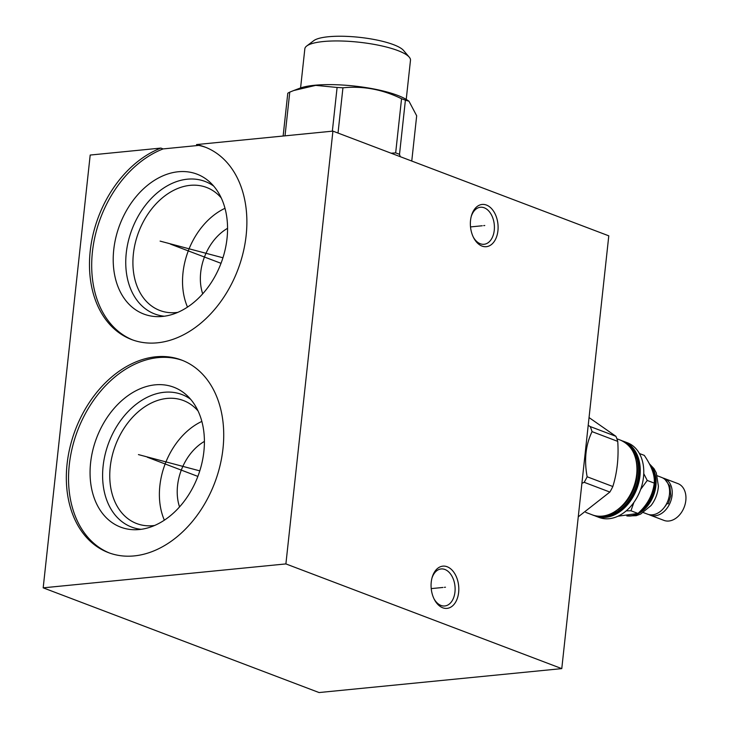 <?xml version="1.0" encoding="UTF-8"?>
<svg xmlns="http://www.w3.org/2000/svg" width="729" height="729" viewBox="0 0 729 729"><rect width="100%" height="100%" fill="white"/><g stroke="black" fill="none" stroke-linecap="round" stroke-linejoin="round"><path stroke-width="1.09" d="M332.916 131.12L285.896 563.918L43.184 587.838L319.065 692.55L561.777 668.621L608.788 235.832L332.916 131.12L196.52 144.57L198.735 145.408L163.105 148.916A102.999 74.549 -69.2 0 0 93.303 245.281A102.999 74.549 -69.2 0 0 132.742 339.96M196.52 144.57A102.999 74.549 110.8 0 1 204.731 146.957A102.999 74.549 110.8 0 1 237.873 269.712A102.999 74.549 110.8 0 1 131.63 339.559A102.999 74.549 110.8 0 1 90.97 245.226A102.999 74.549 110.8 0 1 160.89 148.078L163.105 148.916M160.89 148.078L90.196 155.049L43.184 587.838M179.544 506.919A46.774 33.853 110.8 0 1 177.548 485.614A46.774 33.853 110.8 0 1 204.412 441.409M164.362 520.178A65.801 47.622 -69.2 0 1 159.861 485.787A65.801 47.622 110.8 0 1 201.851 421.417M198.088 411.01A65.801 47.622 110.8 0 0 183.38 400.522A65.801 47.622 110.8 0 0 110.234 466.952A65.801 47.622 -69.2 0 0 136.688 523.559A65.801 47.622 -69.2 0 0 154.639 525.472M141.153 529.318A70.877 51.294 -69.2 0 1 103.117 466.086A70.877 51.294 110.8 0 1 136.688 403.866A70.877 51.294 110.8 0 1 190.542 399.182M90.606 462.769A74.832 54.156 -69.2 0 0 135.986 529.728A74.832 54.156 -69.2 0 0 203.865 451.606A74.832 54.156 110.8 0 0 186.952 395.446A74.832 54.156 110.8 0 0 128.568 395.236A74.832 54.156 110.8 0 0 90.606 462.769M182.678 360.481A102.999 74.549 110.8 0 0 69.282 464.865A102.999 74.549 -69.2 0 0 109.587 553.056M222.983 448.663A102.999 74.549 110.8 0 1 108.484 552.646A102.999 74.549 110.8 0 1 67.077 464.036A102.999 74.549 110.8 0 1 181.576 360.053A102.999 74.549 110.8 0 1 222.983 448.663M205.824 147.386A102.999 74.549 -69.2 0 0 198.735 145.408M113.751 249.673A74.832 54.156 110.8 0 1 151.723 182.141A74.832 54.156 110.8 0 1 210.098 182.35A74.832 54.156 110.8 0 1 227.02 238.511A74.832 54.156 -69.2 0 1 159.132 316.641A74.832 54.156 -69.2 0 1 113.751 249.673M164.307 316.222A70.877 51.294 -69.2 0 1 126.263 252.999A70.877 51.294 110.8 0 1 159.842 190.779A70.877 51.294 110.8 0 1 213.697 186.095M221.233 197.923A65.801 47.622 110.8 0 0 206.526 187.435A65.801 47.622 110.8 0 0 133.389 253.856A65.801 47.622 -69.2 0 0 159.833 310.472A65.801 47.622 -69.2 0 0 177.794 312.377M187.508 307.091A65.801 47.622 -69.2 0 1 183.006 272.692A65.801 47.622 110.8 0 1 224.997 208.321M202.698 293.833A46.774 33.853 110.8 0 1 200.694 272.518A46.774 33.853 110.8 0 1 227.557 228.323M561.777 668.621L285.896 563.918M447.169 566.752A21.223 13.778 -95.6 0 1 458.632 592.458A21.223 13.778 -95.6 0 1 442.713 607.776A21.223 13.778 -95.6 0 1 434.311 599.411A21.223 13.778 -95.6 0 1 432.142 577.432A21.223 13.778 -95.6 0 1 447.169 566.752M486.462 205.059A21.223 13.778 -95.6 0 1 497.925 230.765A21.223 13.778 -95.6 0 1 482.006 246.083A21.223 13.778 -95.6 0 1 473.604 237.709A21.223 13.778 -95.6 0 1 471.435 215.729A21.223 13.778 -95.6 0 1 486.462 205.059M431.951 578.161A18.599 12.083 -95.6 0 1 441.136 568.948A18.599 12.083 -95.6 0 1 444.909 569.477A18.599 12.083 -95.6 0 1 454.96 592.012A18.599 12.083 -95.6 0 1 444.781 605.972A18.599 12.083 -95.6 0 1 440.999 605.444A18.599 12.083 -95.6 0 1 433.974 598.728M471.244 216.467A18.599 12.083 -95.6 0 1 480.429 207.255A18.599 12.083 -95.6 0 1 484.202 207.783A18.599 12.083 -95.6 0 1 494.253 230.318A18.599 12.083 -95.6 0 1 484.074 244.279A18.599 12.083 -95.6 0 1 480.293 243.75A18.599 12.083 -95.6 0 1 473.267 237.034M633.865 502.445L630.959 510.783L626.229 510.847M643.743 473.613L647.243 480.447L640.627 489.451M630.959 510.783L637.966 513.444L617.955 516.214M647.243 480.447L654.25 483.108C652.847 494.754 647.425 504.86 637.966 513.444M639.397 453.52L644.281 455.37C651.626 466.141 654.952 475.39 654.25 483.108M640.363 511.084A28.385 20.54 -69.2 0 0 654.651 485.541A28.385 20.54 110.8 0 0 651.398 468.173M649.867 464.847A28.969 20.968 110.8 0 1 655.471 485.642A28.969 20.968 110.8 0 1 627.915 515.868M649.247 463.653L654.041 468.72L656.291 472.848L658.396 486.161A26.472 19.164 110.8 0 1 658.278 487.61A26.472 19.164 110.8 0 1 651.052 505.525L640.636 514.082L636.217 515.685L626.867 515.968M643.37 512.578L647.607 514.182A19.674 14.234 -69.2 0 0 669.468 494.326A19.674 14.234 -69.2 0 0 661.567 477.404L657.33 475.791M666.999 503.438A16.138 11.682 110.8 0 1 664.319 507.348M665.276 479.81L669.851 486.115L670.762 495.684L668.229 503.867L666.798 503.347M648.947 514.592A19.674 14.234 -69.2 0 0 650.222 515.175A19.674 14.234 -69.2 0 0 672.092 495.319A19.674 14.234 -69.2 0 0 664.183 478.397A19.674 14.234 -69.2 0 0 662.843 477.987M650.222 515.175L663.946 520.388A19.674 14.234 -69.2 0 0 685.816 500.531A19.674 14.234 -69.2 0 0 677.906 483.6L664.183 478.397M627.441 442.785A39.931 28.896 110.8 0 1 642.322 483.801A39.931 28.896 110.8 0 1 609.079 518.711A39.931 28.896 110.8 0 1 599.101 517.444L595.584 516.105A39.931 28.896 110.8 0 1 593.962 515.412L595.584 516.105A39.931 28.896 110.8 0 0 605.562 517.371A39.931 28.896 110.8 0 0 639.971 475.8A39.931 28.896 110.8 0 0 623.924 441.446L627.441 442.785M588.203 425.362L590.226 426.565A52.278 37.835 110.8 0 1 592.048 431.632C585.66 444.872 584.02 459.917 587.146 476.775A52.278 37.835 110.8 0 1 584.175 482.306L581.906 483.327M589.05 417.571L615.914 436.316A52.278 37.835 110.8 0 1 617.736 441.382C618.821 457.457 617.19 472.51 612.834 486.516A52.278 37.835 110.8 0 1 609.863 492.057L578.261 516.825M590.226 426.565L615.914 436.316M584.175 482.306L609.863 492.057M587.146 476.775L612.834 486.516M592.048 431.632L617.736 441.382M391.09 153.199L395.665 152.89A67.779 15.819 6.2 0 1 397.642 153.609A67.779 15.819 -173.8 0 1 399.51 154.348L400.248 156.68M283.134 136.031L287.782 93.248A67.779 15.819 6.2 0 1 289.768 92.127L293.751 90.524L315.73 85.375L337.099 87.462A67.779 15.819 6.2 0 1 342.94 87.808C363.088 85.785 382.625 89.43 401.551 98.743A67.779 15.819 6.2 0 1 403.52 99.463A67.779 15.819 -173.8 0 1 405.397 100.201L408.969 101.194L416.678 115.793L411.757 161.045M293.751 90.524L299.719 88.255A59.331 13.851 6.2 0 1 397.642 95.381A59.331 13.851 -173.8 0 1 407.01 99.909L408.969 101.194M399.51 154.348L405.397 100.201M395.665 152.89L401.551 98.743M338.019 133.061L342.94 87.808M332.351 131.174L337.099 87.462M285.021 135.84L289.768 92.127M300.585 87.945L304.84 48.807A53.135 12.402 6.2 0 1 306.709 46.009A53.135 12.402 6.2 0 1 346.175 41.189A53.135 12.402 6.2 0 1 397.87 50.583A53.135 12.402 6.2 0 1 409.251 57.154A53.135 12.402 6.2 0 1 410.482 60.279L406.226 99.417M306.709 46.009L313.752 40.669A46.501 10.853 6.2 0 1 348.307 36.45A46.501 10.853 6.2 0 1 393.551 44.669A46.501 10.853 6.2 0 1 403.511 50.419L409.251 57.154M145.481 456.518L144.579 456.181M147.24 457.183L197.869 476.401M138.437 454.595L199.792 470.87M168.627 243.431L167.725 243.085M170.386 244.097L221.024 263.315M160.107 241.117L222.946 257.784M444.408 587.319L445.465 587.209M442.959 587.456L431.222 588.613M483.701 225.616L484.758 225.516M482.252 225.762L470.515 226.919M649.585 464.291A28.969 20.968 110.8 0 1 655.89 485.806A28.969 20.968 110.8 0 1 627.259 515.932M625.19 442.603A39.393 28.513 110.8 0 1 639.224 475.709A39.393 28.513 -69.2 0 1 597.297 516.086M622.247 440.89A39.931 28.896 110.8 0 1 623.924 441.446L622.238 440.89M605.425 515.64A38.273 27.702 -69.2 0 0 638.376 475.791A38.273 27.702 110.8 0 0 630.968 448.326M617.782 509.699A37.416 27.082 -69.2 0 0 637.173 475.645A37.416 27.082 110.8 0 0 636.271 460.965M602.254 516.114A39.931 28.896 110.8 0 1 592.276 514.847C610.018 522.693 634.786 500.258 636.791 474.643C637.993 457.22 632.608 445.729 620.616 440.188A39.931 28.896 110.8 0 1 636.663 474.543A39.931 28.896 110.8 0 1 602.254 516.114M616.889 438.776L620.616 440.188M585.733 512.369L592.276 514.847"/></g></svg>
